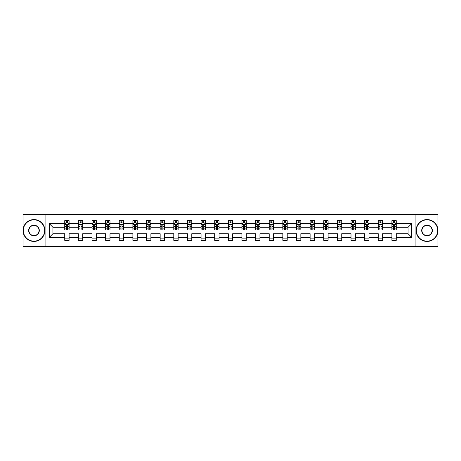 <?xml version="1.0" encoding="UTF-8"?>
<svg xmlns="http://www.w3.org/2000/svg" width="461" height="461" viewBox="0 0 461 461"><rect width="100%" height="100%" fill="white"/><g stroke="black" fill="none" stroke-linecap="round" stroke-linejoin="round"><path stroke-width="0.69" d="M415.102 214.336L23.05 214.336L23.05 246.664L437.95 246.664L437.95 214.336L415.102 214.336L415.102 246.664M396.27 237.403L396.27 233.733L408.066 233.733L411.736 237.403L396.27 237.403L396.27 240.331L391.896 240.331L391.896 237.403L382.636 237.403L382.636 240.331L378.268 240.331L378.268 237.403L369.002 237.403L369.002 240.331L364.634 240.331L364.634 237.403L355.373 237.403L355.373 240.331L351.005 240.331L351.005 237.403L341.739 237.403L341.739 240.331L337.371 240.331L337.371 237.403L328.111 237.403L328.111 240.331L323.737 240.331L323.737 237.403L314.477 237.403L314.477 240.331L310.109 240.331L310.109 237.403L300.843 237.403L300.843 240.331L296.475 240.331L296.475 237.403L287.215 237.403L287.215 240.331L282.841 240.331L282.841 237.403L273.58 237.403L273.58 240.331L269.212 240.331L269.212 237.403L259.946 237.403L259.946 240.331L255.578 240.331L255.578 237.403L246.318 237.403L246.318 240.331L241.95 240.331L241.95 237.403L232.684 237.403L232.684 240.331L228.316 240.331L228.316 237.403L219.05 237.403L219.05 240.331L214.682 240.331L214.682 237.403L205.422 237.403L205.422 240.331L201.054 240.331L201.054 237.403L191.788 237.403L191.788 240.331L187.42 240.331L187.42 237.403L178.159 237.403L178.159 240.331L173.785 240.331L173.785 237.403L164.525 237.403L164.525 240.331L160.157 240.331L160.157 237.403L150.891 237.403L150.891 240.331L146.523 240.331L146.523 237.403L137.263 237.403L137.263 240.331L132.889 240.331L132.889 237.403L123.629 237.403L123.629 240.331L119.261 240.331L119.261 237.403L109.995 237.403L109.995 240.331L105.627 240.331L105.627 237.403L96.366 237.403L96.366 240.331L91.998 240.331L91.998 237.403L82.732 237.403L82.732 240.331L78.364 240.331L78.364 237.403L69.104 237.403L69.104 240.331L64.73 240.331L64.73 237.403L49.264 237.403L49.264 223.597L64.73 223.597L64.73 220.669L69.104 220.669L69.104 223.597L78.364 223.597L78.364 220.669L82.732 220.669L82.732 223.597L91.998 223.597L91.998 220.669L96.366 220.669L96.366 223.597L105.627 223.597L105.627 220.669L109.995 220.669L109.995 223.597L119.261 223.597L119.261 220.669L123.629 220.669L123.629 223.597L132.889 223.597L132.889 220.669L137.263 220.669L137.263 223.597L146.523 223.597L146.523 220.669L150.891 220.669L150.891 223.597L160.157 223.597L160.157 220.669L164.525 220.669L164.525 223.597L173.785 223.597L173.785 220.669L178.159 220.669L178.159 223.597L187.42 223.597L187.42 220.669L191.788 220.669L191.788 223.597L201.054 223.597L201.054 220.669L205.422 220.669L205.422 223.597L214.682 223.597L214.682 220.669L219.05 220.669L219.05 223.597L228.316 223.597L228.316 220.669L232.684 220.669L232.684 223.597L241.95 223.597L241.95 220.669L246.318 220.669L246.318 223.597L255.578 223.597L255.578 220.669L259.946 220.669L259.946 223.597L269.212 223.597L269.212 220.669L273.58 220.669L273.58 223.597L282.841 223.597L282.841 220.669L287.215 220.669L287.215 223.597L296.475 223.597L296.475 220.669L300.843 220.669L300.843 223.597L310.109 223.597L310.109 220.669L314.477 220.669L314.477 223.597L323.737 223.597L323.737 220.669L328.111 220.669L328.111 223.597L337.371 223.597L337.371 220.669L341.739 220.669L341.739 223.597L351.005 223.597L351.005 220.669L355.373 220.669L355.373 223.597L364.634 223.597L364.634 220.669L369.002 220.669L369.002 223.597L378.268 223.597L378.268 220.669L382.636 220.669L382.636 223.597L391.896 223.597L391.896 220.669L396.27 220.669L396.27 223.597L411.736 223.597L411.736 237.403M45.898 246.664L45.898 214.336M391.896 223.597L391.896 227.267L382.636 227.267L382.636 223.597M382.636 237.403L382.636 233.733L391.896 233.733L391.896 237.403M378.268 223.597L378.268 227.267L369.002 227.267L369.002 223.597M369.002 237.403L369.002 233.733L378.268 233.733L378.268 237.403M364.634 223.597L364.634 227.267L355.373 227.267L355.373 223.597M355.373 237.403L355.373 233.733L364.634 233.733L364.634 237.403M351.005 223.597L351.005 227.267L341.739 227.267L341.739 223.597M341.739 237.403L341.739 233.733L351.005 233.733L351.005 237.403M337.371 223.597L337.371 227.267L328.111 227.267L328.111 223.597M328.111 237.403L328.111 233.733L337.371 233.733L337.371 237.403M323.737 223.597L323.737 227.267L314.477 227.267L314.477 223.597M314.477 237.403L314.477 233.733L323.737 233.733L323.737 237.403M310.109 223.597L310.109 227.267L300.843 227.267L300.843 223.597M300.843 237.403L300.843 233.733L310.109 233.733L310.109 237.403M296.475 223.597L296.475 227.267L287.215 227.267L287.215 223.597M287.215 237.403L287.215 233.733L296.475 233.733L296.475 237.403M282.841 223.597L282.841 227.267L273.58 227.267L273.58 223.597M273.58 237.403L273.58 233.733L282.841 233.733L282.841 237.403M269.212 223.597L269.212 227.267L259.946 227.267L259.946 223.597M259.946 237.403L259.946 233.733L269.212 233.733L269.212 237.403M255.578 223.597L255.578 227.267L246.318 227.267L246.318 223.597M246.318 237.403L246.318 233.733L255.578 233.733L255.578 237.403M241.95 223.597L241.95 227.267L232.684 227.267L232.684 223.597M232.684 237.403L232.684 233.733L241.95 233.733L241.95 237.403M228.316 223.597L228.316 227.267L219.05 227.267L219.05 223.597M219.05 237.403L219.05 233.733L228.316 233.733L228.316 237.403M214.682 223.597L214.682 227.267L205.422 227.267L205.422 223.597M205.422 237.403L205.422 233.733L214.682 233.733L214.682 237.403M201.054 223.597L201.054 227.267L191.788 227.267L191.788 223.597M191.788 237.403L191.788 233.733L201.054 233.733L201.054 237.403M187.42 223.597L187.42 227.267L178.159 227.267L178.159 223.597M178.159 237.403L178.159 233.733L187.42 233.733L187.42 237.403M173.785 223.597L173.785 227.267L164.525 227.267L164.525 223.597M164.525 237.403L164.525 233.733L173.785 233.733L173.785 237.403M160.157 223.597L160.157 227.267L150.891 227.267L150.891 223.597M150.891 237.403L150.891 233.733L160.157 233.733L160.157 237.403M146.523 223.597L146.523 227.267L137.263 227.267L137.263 223.597M137.263 237.403L137.263 233.733L146.523 233.733L146.523 237.403M132.889 223.597L132.889 227.267L123.629 227.267L123.629 223.597M123.629 237.403L123.629 233.733L132.889 233.733L132.889 237.403M119.261 223.597L119.261 227.267L109.995 227.267L109.995 223.597M109.995 237.403L109.995 233.733L119.261 233.733L119.261 237.403M105.627 223.597L105.627 227.267L96.366 227.267L96.366 223.597M96.366 237.403L96.366 233.733L105.627 233.733L105.627 237.403M91.998 223.597L91.998 227.267L82.732 227.267L82.732 223.597M82.732 237.403L82.732 233.733L91.998 233.733L91.998 237.403M78.364 223.597L78.364 227.267L69.104 227.267L69.104 223.597M69.104 237.403L69.104 233.733L78.364 233.733L78.364 237.403M64.73 223.597L64.73 227.267L52.934 227.267L52.934 233.733L64.73 233.733L64.73 237.403M49.264 223.597L52.934 227.267M408.066 233.733L408.066 227.267L396.27 227.267L396.27 223.597M393.561 222.853L394.61 222.853M379.927 222.853L380.976 222.853M366.293 222.853L367.342 222.853M352.665 222.853L353.714 222.853M339.031 222.853L340.08 222.853M325.397 222.853L326.446 222.853M311.769 222.853L312.817 222.853M298.134 222.853L299.183 222.853M284.506 222.853L285.549 222.853M270.872 222.853L271.921 222.853M257.238 222.853L258.287 222.853M243.61 222.853L244.658 222.853M229.976 222.853L231.024 222.853M216.342 222.853L217.39 222.853M202.713 222.853L203.762 222.853M189.079 222.853L190.128 222.853M175.451 222.853L176.494 222.853M161.817 222.853L162.866 222.853M148.183 222.853L149.231 222.853M134.554 222.853L135.603 222.853M120.92 222.853L121.969 222.853M107.286 222.853L108.335 222.853M93.658 222.853L94.707 222.853M80.024 222.853L81.073 222.853M66.39 222.853L67.439 222.853M64.73 238.147L69.104 238.147M78.364 238.147L82.732 238.147M91.998 238.147L96.366 238.147M105.627 238.147L109.995 238.147M119.261 238.147L123.629 238.147M132.889 238.147L137.263 238.147M146.523 238.147L150.891 238.147M160.157 238.147L164.525 238.147M173.785 238.147L178.159 238.147M187.42 238.147L191.788 238.147M201.054 238.147L205.422 238.147M214.682 238.147L219.05 238.147M228.316 238.147L232.684 238.147M241.95 238.147L246.318 238.147M255.578 238.147L259.946 238.147M269.212 238.147L273.58 238.147M282.841 238.147L287.215 238.147M296.475 238.147L300.843 238.147M310.109 238.147L314.477 238.147M323.737 238.147L328.111 238.147M337.371 238.147L341.739 238.147M351.005 238.147L355.373 238.147M364.634 238.147L369.002 238.147M378.268 238.147L382.636 238.147M391.896 238.147L396.27 238.147M52.934 233.733L49.264 237.403M411.736 223.597L408.066 227.267M67.439 221.804L66.39 221.804M65.554 223.003L64.73 223.003L64.73 220.669L66.39 220.669L66.39 222.899M64.73 228.881L64.73 229.976L66.39 229.976L66.39 228.881L64.73 228.881L64.73 227.267M69.104 227.267L69.104 229.976L67.439 229.976L67.439 225.302C67.093 224.628 66.741 224.628 66.39 225.302L66.39 228.881M68.28 223.003L69.104 223.003L69.104 220.669L67.439 220.669L67.439 222.899M69.104 224.645L68.228 222.899L65.606 222.899L64.73 224.645M65.52 220.669L64.73 220.669M33.976 219.839A10.661 10.661 0 0 0 23.309 230.5A10.661 10.661 0 0 0 33.976 241.161A10.661 10.661 0 0 0 44.636 230.5A10.661 10.661 0 0 0 33.976 219.839M33.976 241.426A10.926 10.926 0 0 1 23.05 230.5A10.926 10.926 0 0 1 33.976 219.574A10.926 10.926 0 0 1 44.896 230.5A10.926 10.926 0 0 1 33.976 241.426M33.976 225.17A5.33 5.33 0 0 1 39.306 230.5A5.33 5.33 0 0 1 33.976 235.83A5.33 5.33 0 0 1 28.645 230.5A5.33 5.33 0 0 1 33.976 225.17M33.976 235.571A5.071 5.071 0 0 0 39.041 230.5A5.071 5.071 0 0 0 33.976 225.429A5.071 5.071 0 0 0 28.905 230.5A5.071 5.071 0 0 0 33.976 235.571M427.024 219.839A10.661 10.661 0 0 0 416.364 230.5A10.661 10.661 0 0 0 427.024 241.161A10.661 10.661 0 0 0 437.691 230.5A10.661 10.661 0 0 0 427.024 219.839M427.024 241.426A10.926 10.926 0 0 1 416.104 230.5A10.926 10.926 0 0 1 427.024 219.574A10.926 10.926 0 0 1 437.95 230.5A10.926 10.926 0 0 1 427.024 241.426M427.024 225.17A5.33 5.33 0 0 1 432.355 230.5A5.33 5.33 0 0 1 427.024 235.83A5.33 5.33 0 0 1 421.694 230.5A5.33 5.33 0 0 1 427.024 225.17M427.024 235.571A5.071 5.071 0 0 0 432.095 230.5A5.071 5.071 0 0 0 427.024 225.429A5.071 5.071 0 0 0 421.959 230.5A5.071 5.071 0 0 0 427.024 235.571M81.073 221.804L80.024 221.804M79.188 223.003L78.364 223.003L78.364 220.669L80.024 220.669L80.024 222.899M78.364 228.881L78.364 229.976L80.024 229.976L80.024 228.881L78.364 228.881L78.364 227.267M82.732 227.267L82.732 229.976L81.073 229.976L81.073 225.302C80.727 224.628 80.375 224.628 80.024 225.302L80.024 228.881M81.914 223.003L82.732 223.003L82.732 220.669L81.073 220.669L81.073 222.899M82.732 224.645L81.862 222.899L79.24 222.899L78.364 224.645M79.148 220.669L78.364 220.669M94.707 221.804L93.658 221.804M92.817 223.003L91.998 223.003L91.998 220.669L93.658 220.669L93.658 222.899M91.998 228.881L91.998 229.976L93.658 229.976L93.658 228.881L91.998 228.881L91.998 227.267M96.366 227.267L96.366 229.976L94.707 229.976L94.707 225.302C94.355 224.628 94.004 224.628 93.658 225.302L93.658 228.881M95.542 223.003L96.366 223.003L96.366 220.669L94.707 220.669L94.707 222.899M96.366 224.645L95.49 222.899L92.868 222.899L91.998 224.645M92.782 220.669L91.998 220.669M108.335 221.804L107.286 221.804M106.451 223.003L105.627 223.003L105.627 220.669L107.286 220.669L107.286 222.899M105.627 228.881L105.627 229.976L107.286 229.976L107.286 228.881L105.627 228.881L105.627 227.267M109.995 227.267L109.995 229.976L108.335 229.976L108.335 225.302C107.989 224.628 107.638 224.628 107.286 225.302L107.286 228.881M109.176 223.003L109.995 223.003L109.995 220.669L108.335 220.669L108.335 222.899M109.995 224.645L109.124 222.899L106.503 222.899L105.627 224.645M106.416 220.669L105.627 220.669M121.969 221.804L120.92 221.804M120.079 223.003L119.261 223.003L119.261 220.669L120.92 220.669L120.92 222.899M119.261 228.881L119.261 229.976L120.92 229.976L120.92 228.881L119.261 228.881L119.261 227.267M123.629 227.267L123.629 229.976L121.969 229.976L121.969 225.302C121.618 224.628 121.272 224.628 120.92 225.302L120.92 228.881M122.81 223.003L123.629 223.003L123.629 220.669L121.969 220.669L121.969 222.899M123.629 224.645L122.753 222.899L120.137 222.899L119.261 224.645M120.044 220.669L119.261 220.669M135.603 221.804L134.554 221.804M133.713 223.003L132.889 223.003L132.889 220.669L134.554 220.669L134.554 222.899M132.889 228.881L132.889 229.976L134.554 229.976L134.554 228.881L132.889 228.881L132.889 227.267M137.263 227.267L137.263 229.976L135.603 229.976L135.603 225.302C135.252 224.628 134.9 224.628 134.554 225.302L134.554 228.881M136.439 223.003L137.263 223.003L137.263 220.669L135.603 220.669L135.603 222.899M137.263 224.645L136.387 222.899L133.765 222.899L132.889 224.645M133.678 220.669L132.889 220.669M149.231 221.804L148.183 221.804M147.347 223.003L146.523 223.003L146.523 220.669L148.183 220.669L148.183 222.899M146.523 228.881L146.523 229.976L148.183 229.976L148.183 228.881L146.523 228.881L146.523 227.267M150.891 227.267L150.891 229.976L149.231 229.976L149.231 225.302C148.886 224.628 148.534 224.628 148.183 225.302L148.183 228.881M150.073 223.003L150.891 223.003L150.891 220.669L149.231 220.669L149.231 222.899M150.891 224.645L150.021 222.899L147.399 222.899L146.523 224.645M147.313 220.669L146.523 220.669M162.866 221.804L161.817 221.804M160.975 223.003L160.157 223.003L160.157 220.669L161.817 220.669L161.817 222.899M160.157 228.881L160.157 229.976L161.817 229.976L161.817 228.881L160.157 228.881L160.157 227.267M164.525 227.267L164.525 229.976L162.866 229.976L162.866 225.302C162.514 224.628 162.168 224.628 161.817 225.302L161.817 228.881M163.701 223.003L164.525 223.003L164.525 220.669L162.866 220.669L162.866 222.899M164.525 224.645L163.649 222.899L161.027 222.899L160.157 224.645M160.941 220.669L160.157 220.669M176.494 221.804L175.451 221.804M174.61 223.003L173.785 223.003L173.785 220.669L175.451 220.669L175.451 222.899M173.785 228.881L173.785 229.976L175.451 229.976L175.451 228.881L173.785 228.881L173.785 227.267M178.159 227.267L178.159 229.976L176.494 229.976L176.494 225.302C176.148 224.628 175.797 224.628 175.451 225.302L175.451 228.881M177.335 223.003L178.159 223.003L178.159 220.669L176.494 220.669L176.494 222.899M178.159 224.645L177.283 222.899L174.661 222.899L173.785 224.645M174.575 220.669L173.785 220.669M190.128 221.804L189.079 221.804M188.244 223.003L187.42 223.003L187.42 220.669L189.079 220.669L189.079 222.899M187.42 228.881L187.42 229.976L189.079 229.976L189.079 228.881L187.42 228.881L187.42 227.267M191.788 227.267L191.788 229.976L190.128 229.976L190.128 225.302C189.782 224.628 189.431 224.628 189.079 225.302L189.079 228.881M190.969 223.003L191.788 223.003L191.788 220.669L190.128 220.669L190.128 222.899M191.788 224.645L190.917 222.899L188.295 222.899L187.42 224.645M188.203 220.669L187.42 220.669M203.762 221.804L202.713 221.804M201.872 223.003L201.054 223.003L201.054 220.669L202.713 220.669L202.713 222.899M201.054 228.881L201.054 229.976L202.713 229.976L202.713 228.881L201.054 228.881L201.054 227.267M205.422 227.267L205.422 229.976L203.762 229.976L203.762 225.302C203.41 224.628 203.059 224.628 202.713 225.302L202.713 228.881M204.598 223.003L205.422 223.003L205.422 220.669L203.762 220.669L203.762 222.899M205.422 224.645L204.546 222.899L201.924 222.899L201.054 224.645M201.837 220.669L201.054 220.669M217.39 221.804L216.342 221.804M215.506 223.003L214.682 223.003L214.682 220.669L216.342 220.669L216.342 222.899M214.682 228.881L214.682 229.976L216.342 229.976L216.342 228.881L214.682 228.881L214.682 227.267M219.05 227.267L219.05 229.976L217.39 229.976L217.39 225.302C217.045 224.628 216.693 224.628 216.342 225.302L216.342 228.881M218.232 223.003L219.05 223.003L219.05 220.669L217.39 220.669L217.39 222.899M219.05 224.645L218.18 222.899L215.558 222.899L214.682 224.645M215.471 220.669L214.682 220.669M231.024 221.804L229.976 221.804M229.134 223.003L228.316 223.003L228.316 220.669L229.976 220.669L229.976 222.899M228.316 228.881L228.316 229.976L229.976 229.976L229.976 228.881L228.316 228.881L228.316 227.267M232.684 227.267L232.684 229.976L231.024 229.976L231.024 225.302C230.673 224.628 230.327 224.628 229.976 225.302L229.976 228.881M231.866 223.003L232.684 223.003L232.684 220.669L231.024 220.669L231.024 222.899M232.684 224.645L231.808 222.899L229.192 222.899L228.316 224.645M229.1 220.669L228.316 220.669M244.658 221.804L243.61 221.804M242.768 223.003L241.95 223.003L241.95 220.669L243.61 220.669L243.61 222.899M241.95 228.881L241.95 229.976L243.61 229.976L243.61 228.881L241.95 228.881L241.95 227.267M246.318 227.267L246.318 229.976L244.658 229.976L244.658 225.302C244.307 224.628 243.955 224.628 243.61 225.302L243.61 228.881M245.494 223.003L246.318 223.003L246.318 220.669L244.658 220.669L244.658 222.899M246.318 224.645L245.442 222.899L242.82 222.899L241.95 224.645M242.734 220.669L241.95 220.669M258.287 221.804L257.238 221.804M256.402 223.003L255.578 223.003L255.578 220.669L257.238 220.669L257.238 222.899M255.578 228.881L255.578 229.976L257.238 229.976L257.238 228.881L255.578 228.881L255.578 227.267M259.946 227.267L259.946 229.976L258.287 229.976L258.287 225.302C257.941 224.628 257.59 224.628 257.238 225.302L257.238 228.881M259.128 223.003L259.946 223.003L259.946 220.669L258.287 220.669L258.287 222.899M259.946 224.645L259.076 222.899L256.454 222.899L255.578 224.645M256.368 220.669L255.578 220.669M271.921 221.804L270.872 221.804M270.031 223.003L269.212 223.003L269.212 220.669L270.872 220.669L270.872 222.899M269.212 228.881L269.212 229.976L270.872 229.976L270.872 228.881L269.212 228.881L269.212 227.267M273.58 227.267L273.58 229.976L271.921 229.976L271.921 225.302C271.569 224.628 271.224 224.628 270.872 225.302L270.872 228.881M272.756 223.003L273.58 223.003L273.58 220.669L271.921 220.669L271.921 222.899M273.58 224.645L272.705 222.899L270.083 222.899L269.212 224.645M269.996 220.669L269.212 220.669M285.549 221.804L284.506 221.804M283.665 223.003L282.841 223.003L282.841 220.669L284.506 220.669L284.506 222.899M282.841 228.881L282.841 229.976L284.506 229.976L284.506 228.881L282.841 228.881L282.841 227.267M287.215 227.267L287.215 229.976L285.549 229.976L285.549 225.302C285.203 224.628 284.852 224.628 284.506 225.302L284.506 228.881M286.39 223.003L287.215 223.003L287.215 220.669L285.549 220.669L285.549 222.899M287.215 224.645L286.339 222.899L283.717 222.899L282.841 224.645M283.63 220.669L282.841 220.669M299.183 221.804L298.134 221.804M297.299 223.003L296.475 223.003L296.475 220.669L298.134 220.669L298.134 222.899M296.475 228.881L296.475 229.976L298.134 229.976L298.134 228.881L296.475 228.881L296.475 227.267M300.843 227.267L300.843 229.976L299.183 229.976L299.183 225.302C298.837 224.628 298.486 224.628 298.134 225.302L298.134 228.881M300.025 223.003L300.843 223.003L300.843 220.669L299.183 220.669L299.183 222.899M300.843 224.645L299.973 222.899L297.351 222.899L296.475 224.645M297.264 220.669L296.475 220.669M312.817 221.804L311.769 221.804M310.927 223.003L310.109 223.003L310.109 220.669L311.769 220.669L311.769 222.899M310.109 228.881L310.109 229.976L311.769 229.976L311.769 228.881L310.109 228.881L310.109 227.267M314.477 227.267L314.477 229.976L312.817 229.976L312.817 225.302C312.466 224.628 312.12 224.628 311.769 225.302L311.769 228.881M313.653 223.003L314.477 223.003L314.477 220.669L312.817 220.669L312.817 222.899M314.477 224.645L313.601 222.899L310.979 222.899L310.109 224.645M310.893 220.669L310.109 220.669M326.446 221.804L325.397 221.804M324.561 223.003L323.737 223.003L323.737 220.669L325.397 220.669L325.397 222.899M323.737 228.881L323.737 229.976L325.397 229.976L325.397 228.881L323.737 228.881L323.737 227.267M328.111 227.267L328.111 229.976L326.446 229.976L326.446 225.302C326.1 224.628 325.748 224.628 325.397 225.302L325.397 228.881M327.287 223.003L328.111 223.003L328.111 220.669L326.446 220.669L326.446 222.899M328.111 224.645L327.235 222.899L324.613 222.899L323.737 224.645M324.527 220.669L323.737 220.669M340.08 221.804L339.031 221.804M338.19 223.003L337.371 223.003L337.371 220.669L339.031 220.669L339.031 222.899M337.371 228.881L337.371 229.976L339.031 229.976L339.031 228.881L337.371 228.881L337.371 227.267M341.739 227.267L341.739 229.976L340.08 229.976L340.08 225.302C339.728 224.628 339.382 224.628 339.031 225.302L339.031 228.881M340.921 223.003L341.739 223.003L341.739 220.669L340.08 220.669L340.08 222.899M341.739 224.645L340.863 222.899L338.247 222.899L337.371 224.645M338.155 220.669L337.371 220.669M353.714 221.804L352.665 221.804M351.824 223.003L351.005 223.003L351.005 220.669L352.665 220.669L352.665 222.899M351.005 228.881L351.005 229.976L352.665 229.976L352.665 228.881L351.005 228.881L351.005 227.267M355.373 227.267L355.373 229.976L353.714 229.976L353.714 225.302C353.362 224.628 353.011 224.628 352.665 225.302L352.665 228.881M354.549 223.003L355.373 223.003L355.373 220.669L353.714 220.669L353.714 222.899M355.373 224.645L354.497 222.899L351.876 222.899L351.005 224.645M351.789 220.669L351.005 220.669M367.342 221.804L366.293 221.804M365.458 223.003L364.634 223.003L364.634 220.669L366.293 220.669L366.293 222.899M364.634 228.881L364.634 229.976L366.293 229.976L366.293 228.881L364.634 228.881L364.634 227.267M369.002 227.267L369.002 229.976L367.342 229.976L367.342 225.302C366.996 224.628 366.645 224.628 366.293 225.302L366.293 228.881M368.183 223.003L369.002 223.003L369.002 220.669L367.342 220.669L367.342 222.899M369.002 224.645L368.132 222.899L365.51 222.899L364.634 224.645M365.423 220.669L364.634 220.669M380.976 221.804L379.927 221.804M379.086 223.003L378.268 223.003L378.268 220.669L379.927 220.669L379.927 222.899M378.268 228.881L378.268 229.976L379.927 229.976L379.927 228.881L378.268 228.881L378.268 227.267M382.636 227.267L382.636 229.976L380.976 229.976L380.976 225.302C380.625 224.628 380.279 224.628 379.927 225.302L379.927 228.881M381.812 223.003L382.636 223.003L382.636 220.669L380.976 220.669L380.976 222.899M382.636 224.645L381.76 222.899L379.138 222.899L378.268 224.645M379.051 220.669L378.268 220.669M394.61 221.804L393.561 221.804M392.72 223.003L391.896 223.003L391.896 220.669L393.561 220.669L393.561 222.899M391.896 228.881L391.896 229.976L393.561 229.976L393.561 228.881L391.896 228.881L391.896 227.267M396.27 227.267L396.27 229.976L394.61 229.976L394.61 225.302C394.259 224.628 393.907 224.628 393.561 225.302L393.561 228.881M395.446 223.003L396.27 223.003L396.27 220.669L394.61 220.669L394.61 222.899M396.27 224.645L395.394 222.899L392.772 222.899L391.896 224.645M392.686 220.669L391.896 220.669M69.081 224.599L64.753 224.599M69.104 228.881L67.439 228.881M66.39 226.535L64.73 226.535M69.104 226.535L67.439 226.535M67.439 222.363L66.39 222.363M82.709 224.599L78.387 224.599M82.732 228.881L81.073 228.881M80.024 226.535L78.364 226.535M82.732 226.535L81.073 226.535M81.073 222.363L80.024 222.363M96.343 224.599L92.016 224.599M96.366 228.881L94.707 228.881M93.658 226.535L91.998 226.535M96.366 226.535L94.707 226.535M94.707 222.363L93.658 222.363M109.977 224.599L105.65 224.599M109.995 228.881L108.335 228.881M107.286 226.535L105.627 226.535M109.995 226.535L108.335 226.535M108.335 222.363L107.286 222.363M123.606 224.599L119.284 224.599M123.629 228.881L121.969 228.881M120.92 226.535L119.261 226.535M123.629 226.535L121.969 226.535M121.969 222.363L120.92 222.363M137.24 224.599L132.912 224.599M137.263 228.881L135.603 228.881M134.554 226.535L132.889 226.535M137.263 226.535L135.603 226.535M135.603 222.363L134.554 222.363M150.874 224.599L146.546 224.599M150.891 228.881L149.231 228.881M148.183 226.535L146.523 226.535M150.891 226.535L149.231 226.535M149.231 222.363L148.183 222.363M164.502 224.599L160.18 224.599M164.525 228.881L162.866 228.881M161.817 226.535L160.157 226.535M164.525 226.535L162.866 226.535M162.866 222.363L161.817 222.363M178.136 224.599L173.809 224.599M178.159 228.881L176.494 228.881M175.451 226.535L173.785 226.535M178.159 226.535L176.494 226.535M176.494 222.363L175.451 222.363M191.764 224.599L187.443 224.599M191.788 228.881L190.128 228.881M189.079 226.535L187.42 226.535M191.788 226.535L190.128 226.535M190.128 222.363L189.079 222.363M205.399 224.599L201.071 224.599M205.422 228.881L203.762 228.881M202.713 226.535L201.054 226.535M205.422 226.535L203.762 226.535M203.762 222.363L202.713 222.363M219.033 224.599L214.705 224.599M219.05 228.881L217.39 228.881M216.342 226.535L214.682 226.535M219.05 226.535L217.39 226.535M217.39 222.363L216.342 222.363M232.661 224.599L228.339 224.599M232.684 228.881L231.024 228.881M229.976 226.535L228.316 226.535M232.684 226.535L231.024 226.535M231.024 222.363L229.976 222.363M246.295 224.599L241.967 224.599M246.318 228.881L244.658 228.881M243.61 226.535L241.95 226.535M246.318 226.535L244.658 226.535M244.658 222.363L243.61 222.363M259.929 224.599L255.601 224.599M259.946 228.881L258.287 228.881M257.238 226.535L255.578 226.535M259.946 226.535L258.287 226.535M258.287 222.363L257.238 222.363M273.557 224.599L269.236 224.599M273.58 228.881L271.921 228.881M270.872 226.535L269.212 226.535M273.58 226.535L271.921 226.535M271.921 222.363L270.872 222.363M287.191 224.599L282.864 224.599M287.215 228.881L285.549 228.881M284.506 226.535L282.841 226.535M287.215 226.535L285.549 226.535M285.549 222.363L284.506 222.363M300.82 224.599L296.498 224.599M300.843 228.881L299.183 228.881M298.134 226.535L296.475 226.535M300.843 226.535L299.183 226.535M299.183 222.363L298.134 222.363M314.454 224.599L310.126 224.599M314.477 228.881L312.817 228.881M311.769 226.535L310.109 226.535M314.477 226.535L312.817 226.535M312.817 222.363L311.769 222.363M328.088 224.599L323.76 224.599M328.111 228.881L326.446 228.881M325.397 226.535L323.737 226.535M328.111 226.535L326.446 226.535M326.446 222.363L325.397 222.363M341.716 224.599L337.394 224.599M341.739 228.881L340.08 228.881M339.031 226.535L337.371 226.535M341.739 226.535L340.08 226.535M340.08 222.363L339.031 222.363M355.35 224.599L351.023 224.599M355.373 228.881L353.714 228.881M352.665 226.535L351.005 226.535M355.373 226.535L353.714 226.535M353.714 222.363L352.665 222.363M368.984 224.599L364.657 224.599M369.002 228.881L367.342 228.881M366.293 226.535L364.634 226.535M369.002 226.535L367.342 226.535M367.342 222.363L366.293 222.363M382.613 224.599L378.291 224.599M382.636 228.881L380.976 228.881M379.927 226.535L378.268 226.535M382.636 226.535L380.976 226.535M380.976 222.363L379.927 222.363M396.247 224.599L391.919 224.599M396.27 228.881L394.61 228.881M393.561 226.535L391.896 226.535M396.27 226.535L394.61 226.535M394.61 222.363L393.561 222.363"/></g></svg>
